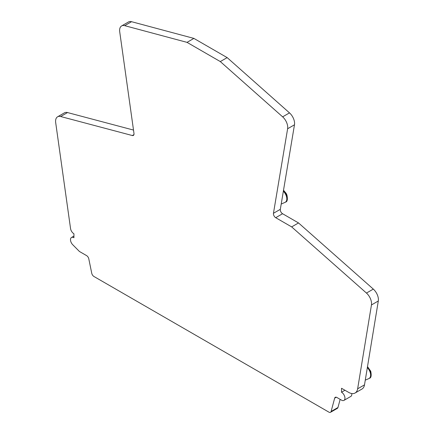 <?xml version="1.0" encoding="UTF-8"?>
<svg xmlns="http://www.w3.org/2000/svg" width="434" height="434" viewBox="0 0 434 434"><rect width="100%" height="100%" fill="white"/><g stroke="black" fill="none" stroke-linecap="round" stroke-linejoin="round"><path stroke-width="0.65" d="M340.147 399.356L337.967 407.499A3.233 1.866 60 0 1 337.375 408.34L330.513 412.3A3.233 1.866 60 0 1 328.896 412.137L93.95 276.496A3.233 1.866 60 0 1 91.742 273.263L88.791 258.838A3.233 1.866 -120 0 0 86.578 255.604L79.422 251.47L72.722 244.711A4.85 2.799 -120 0 1 71.502 237.49A4.85 2.799 -120 0 1 73.926 237.734L73.926 233.769A4.85 2.799 -120 0 1 70.547 228.544L55.693 122.676A9.705 5.604 -120 0 1 57.597 116.795A9.705 5.604 -120 0 1 60.657 116.518L132.332 135.538L133.943 134.611M351.773 393.54A4.85 2.799 -120 0 1 350.813 396.432L343.95 400.392A4.85 2.799 -120 0 1 341.525 400.153L336.876 397.468A3.233 1.866 -120 0 0 335.26 397.311A3.233 1.866 -120 0 0 334.668 398.152L331.104 411.459A3.233 1.866 60 0 1 330.513 412.3M344.959 390.247L341.525 392.233A4.85 2.799 -120 0 1 344.699 396.508A4.85 2.799 -120 0 1 343.95 400.392M355.093 393.009A12.939 7.47 -120 0 0 357.638 388.815L371.45 304.956L378.307 300.995L364.5 384.855A12.939 7.47 -120 0 1 361.956 389.048L355.093 393.009A12.939 7.47 -120 0 1 348.627 392.369L341.525 388.267L341.525 392.233M378.307 300.995A9.705 5.604 -120 0 0 373.311 289.098L366.453 293.059A9.705 5.604 -120 0 1 371.45 304.956M124.699 25.66L131.562 21.7A9.705 5.604 -120 0 0 128.486 21.977L121.623 25.937A9.705 5.604 -120 0 1 124.699 25.66L187.032 42.364L220.304 61.574L282.637 116.844A9.705 5.604 -120 0 1 287.617 128.752L273.463 213.289A3.233 1.866 60 0 0 275.715 217.694L291.659 226.901L298.521 222.935L373.311 289.098M291.659 226.901L366.453 293.059M275.715 217.694L282.577 213.729L298.521 222.935M282.577 213.729A3.233 1.866 60 0 1 280.321 209.329L294.48 124.791A9.705 5.604 -120 0 0 289.5 112.883L282.637 116.844M220.304 61.574L227.166 57.614L289.5 112.883M187.032 42.364L193.895 38.404L227.166 57.614M131.562 21.7L193.895 38.404M121.623 25.937A9.705 5.604 -120 0 0 119.719 31.812L133.987 133.488A3.233 1.866 60 0 1 133.352 135.446A3.233 1.866 60 0 1 132.332 135.538M60.657 116.518L67.52 112.558L133.509 130.07M67.52 112.558A9.705 5.604 -120 0 0 64.46 112.835L57.597 116.795M283.353 191.231A7.335 4.237 60 0 1 286.18 195.642A7.335 4.237 60 0 1 285.295 202.239A7.335 4.237 60 0 1 285.062 202.358L281.205 204.067M367.338 367.625A7.335 4.237 60 0 1 369.99 371.857A7.335 4.237 60 0 1 369.106 378.448A7.335 4.237 60 0 1 368.873 378.567L365.276 380.162M334.668 398.152L336.285 397.219M331.104 411.459L337.967 407.499M364.5 384.855L357.638 388.815M273.463 213.289L280.321 209.329M287.617 128.752L294.48 124.791M285.409 202.168A7.335 4.237 -120 0 0 285.523 202.108A7.335 4.237 -120 0 0 286.407 195.512A7.335 4.237 -120 0 0 283.402 190.927M369.215 378.383A7.335 4.237 -120 0 0 369.334 378.318A7.335 4.237 -120 0 0 370.218 371.721A7.335 4.237 -120 0 0 367.392 367.31M73.926 236.091L71.502 237.49M283.516 190.255L286.158 193.363L286.923 195.002C287.807 199.396 287.341 201.761 285.523 202.108L285.295 202.239M367.506 366.611L370.728 371.211C371.618 375.605 371.151 377.976 369.334 378.318L369.106 378.448"/></g></svg>
